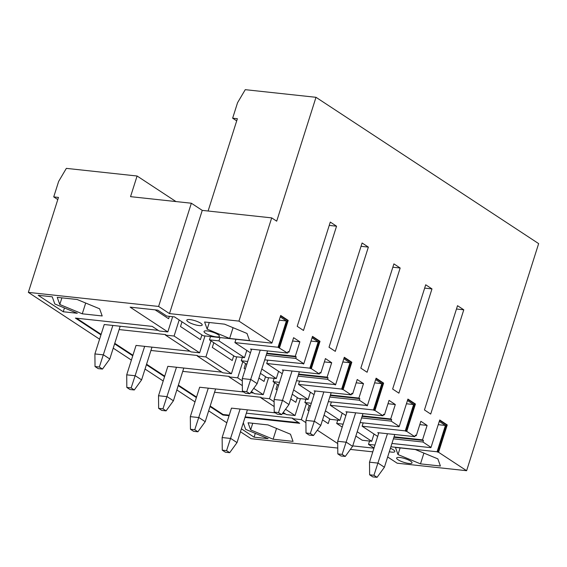 <?xml version="1.0" encoding="UTF-8"?>
<svg xmlns="http://www.w3.org/2000/svg" width="567" height="567" viewBox="0 0 567 567"><rect width="100%" height="100%" fill="white"/><g stroke="black" fill="none" stroke-linecap="round" stroke-linejoin="round"><path stroke-width="0.85" d="M378.834 432.791L369.507 462.19L378.132 463.126L384.398 467.236L394.781 434.513M384.398 467.236L377.069 477.329L373.944 475.274L369.627 474.806L372.76 476.868L377.069 477.329M369.507 462.19L369.627 474.806M387.459 433.727L373.944 475.274M347.025 411.89L337.698 441.289L346.331 442.225L352.589 446.335L362.972 413.612M352.589 446.335L345.268 456.428L342.135 454.373L337.819 453.905L340.951 455.967L345.268 456.428M337.698 441.289L337.819 453.905M355.651 412.826L342.135 454.373M315.217 390.989L305.897 420.388L314.522 421.324L320.78 425.434L331.163 392.711M320.78 425.434L313.459 435.527L310.326 433.471L306.01 433.004L309.143 435.066L313.459 435.527M305.897 420.388L306.01 433.004M323.849 391.917L310.326 433.471M283.415 370.088L274.088 399.487L282.713 400.422L288.972 404.533L299.355 371.81M288.972 404.533L281.65 414.626L278.517 412.57L274.208 412.103L277.334 414.165L281.65 414.626M274.088 399.487L274.208 412.103M292.04 371.016L278.517 412.57M251.606 349.187L242.279 378.586L250.905 379.521L257.163 383.632L267.546 350.909M257.163 383.632L249.841 393.725L246.709 391.669L242.4 391.202L245.525 393.257L249.841 393.725M242.279 378.586L242.4 391.202M260.232 350.115L246.709 391.669M275.364 412.868L231.471 408.127L222.136 437.547L230.762 438.475L237.02 442.593L247.41 409.849M237.02 442.593L229.699 452.686L226.566 450.623L222.257 450.163L225.382 452.218L229.699 452.686M222.136 437.547L222.257 450.163M240.096 409.055L226.566 450.623M243.555 391.967L199.662 387.226L190.328 416.646L198.953 417.574L205.219 421.685L215.602 388.948M205.219 421.685L197.89 431.785L194.757 429.722L190.448 429.262L193.581 431.317L197.89 431.785M190.328 416.646L190.448 429.262M208.287 388.154L194.757 429.722M221.839 372.15L167.853 366.325L158.519 395.738L167.145 396.673L173.41 400.784L183.793 368.047M173.41 400.784L166.081 410.877L162.956 408.821L158.64 408.353L161.772 410.416L166.081 410.877M158.519 395.738L158.64 408.353M176.479 367.253L162.956 408.821M190.03 351.249L136.045 345.423L126.71 374.837L135.336 375.772L141.601 379.883L151.984 347.146M141.601 379.883L134.28 389.976L131.147 387.92L126.831 387.452L129.963 389.515L134.28 389.976M126.71 374.837L126.831 387.452M144.67 346.352L131.147 387.92M158.221 330.348L104.236 324.522L94.902 353.936L103.534 354.871L109.792 358.982L120.176 326.245M109.792 358.982L102.471 369.074L99.338 367.019L95.022 366.551L98.155 368.614L102.471 369.074M94.902 353.936L95.022 366.551M112.861 325.451L99.338 367.019M387.658 456.959L397.169 463.204L466.613 470.709L538.65 243.619L315.996 97.304L245.256 89.671L237.552 102.712L232.64 118.198L237.382 118.709L208.103 211.016M224.518 324.154L204.602 321.999L207.161 329.158L229.642 338.456L249.565 340.611L247.006 333.46L224.518 324.154M209.273 322.51L207.161 329.158M235.957 339.279L234.901 342.603L278.036 347.259L286.385 320.943L280.233 316.896M279.198 320.164L286.385 320.943M438.241 424.669L445.421 425.448L439.276 421.409M406.433 403.768L413.612 404.547L407.467 400.508M374.624 382.867L381.811 383.646L375.659 379.607M342.815 361.966L350.002 362.745L343.85 358.705M311.007 341.065L318.193 341.844L312.041 337.797M234.901 342.603L250.451 352.823M251.443 349.683L250.508 349.066L287.604 353.071L278.036 347.259M303.685 363.716L264.711 359.854M303.579 364.049L302.955 363.638L303.82 363.731L295.74 358.422L266.178 355.233M280.566 315.869L287.341 320.32L278.659 347.67M271.877 342.815L271.146 342.737L272.011 342.829L280.686 315.472L288.199 320.412L279.524 347.769M287.341 320.32L288.199 320.412M271.777 343.148L203.192 335.742L174.516 316.896L166.755 316.06L157.732 310.135L130.134 307.151L167.825 331.922L159.199 330.986L152.183 326.379L75.404 318.087L100.954 334.877M250.635 429.914L273.117 439.219L293.04 441.374L290.474 434.216L267.993 424.91L248.07 422.762L250.635 429.914L252.74 423.266M189.98 319.597A8.087 1.928 -162.4 0 0 186.812 320.135A8.087 1.928 -162.4 0 0 193.935 324.416A8.087 1.928 -162.4 0 0 202.228 325.026A8.087 1.928 -162.4 0 0 198.287 321.943A8.087 1.928 -162.4 0 0 189.98 319.597M207.203 330.915A8.087 1.928 -162.4 0 0 204.035 331.454A8.087 1.928 -162.4 0 0 211.158 335.735A8.087 1.928 -162.4 0 0 219.443 336.337A8.087 1.928 -162.4 0 0 215.51 333.254A8.087 1.928 -162.4 0 0 207.203 330.915M398.006 454.564L420.487 463.87L440.41 466.017L437.852 458.866L415.37 449.56L395.447 447.413L398.006 454.564L400.118 447.916M389.316 451.729A8.087 1.928 -162.4 0 0 394.823 451.587A8.087 1.928 -162.4 0 0 390.408 448.291M399.799 457.47A8.087 1.928 -162.4 0 0 396.631 458.008A8.087 1.928 -162.4 0 0 403.754 462.296A8.087 1.928 -162.4 0 0 412.046 462.899A8.087 1.928 -162.4 0 0 408.105 459.816A8.087 1.928 -162.4 0 0 399.799 457.47M243.3 422.805L245.653 429.375L268.134 438.681L254.094 437.164L241.393 428.822M59.79 304.507L82.272 313.813L102.195 315.961L99.629 308.809L77.147 299.504L57.224 297.356L59.79 304.507L61.895 297.859M466.613 470.709L438.56 452.275L437.072 451.771L445.421 425.448M369.549 441.041L368.493 444.365L374.943 445.06M390.883 446.782L437.072 451.771M368.493 444.365L374.014 447.994M373.951 448.185L352.731 445.889M337.719 443.564L317.343 430.176M305.918 422.663L301.318 419.644L306.414 403.569M245.008 417.411L299.702 423.315L292.685 418.708L301.318 419.644M229.068 415.689L222.923 415.023L210.017 406.546M196.373 397.58L178.208 385.645M164.565 376.679L146.406 364.744M132.756 355.778L114.598 343.843M272.011 342.829L238.948 321.106L169.505 313.608L158.611 306.442L28.35 292.381L99.586 339.186M113.23 348.152L131.388 360.088M145.039 369.053L163.197 380.989M176.84 389.954L195.005 401.89M208.649 410.855L226.814 422.791M240.458 431.756L251.004 438.688L337.762 448.058M372.795 451.842L350.356 449.418M52.242 296.817L54.808 303.969L77.289 313.275L63.249 311.758L38.202 295.301L52.242 296.817M337.741 420.133L336.685 423.464L342.206 427.086M355.849 436.058L362.228 440.247L371.718 441.275L357.217 431.742M305.932 399.232L304.876 402.556L310.397 406.185M324.041 415.15L330.426 419.346L339.909 420.374L325.408 410.841M274.123 378.331L273.067 381.655L278.588 385.284M292.232 394.249L298.618 398.445L308.108 399.473L293.6 389.94M242.315 357.43L241.258 360.754L246.78 364.383M260.43 373.348L266.809 377.544L276.299 378.572L261.798 369.039M210.506 336.529L209.457 339.853L235 356.643L244.49 357.664L218.94 340.88L219.996 337.556M209.457 339.853L218.94 340.88M172.651 316.698L167.825 331.922M204.985 335.933L199.634 352.823L174.083 336.033L179.186 319.965M236.793 356.834L231.435 373.724L205.892 356.934L210.988 340.866M242.3 380.861L237.701 377.835L242.796 361.767M268.602 377.735L263.244 394.625L253.725 388.374M274.109 401.762L269.509 398.743L274.605 382.668M300.411 398.636L295.053 415.526L285.534 409.275M329.703 418.878L328.208 423.592L322.545 419.871M309.235 405.419L307.732 410.139L308.902 410.905M297.335 397.602L295.839 402.322L290.736 398.97M277.426 384.518L275.931 389.238L277.093 390.004M265.526 376.701L264.031 381.421L258.928 378.069M245.617 363.617L244.122 368.337L245.284 369.103M233.717 355.8L232.222 360.52L212.313 347.436L213.809 342.716M201.909 334.899L200.413 339.619L180.504 326.535L182 321.815M169.363 316.336L168.605 318.718L155.117 309.851M330.292 222.08L297.214 326.337L303.48 330.455L336.55 226.198L330.292 222.08M393.902 263.889L360.832 368.139L367.097 372.257L400.167 268L393.902 263.889M457.519 305.691L424.449 409.941L430.707 414.059L463.778 309.802L457.519 305.691M425.711 284.79L392.64 389.04L398.899 393.158L431.976 288.901L425.711 284.79M362.093 242.988L329.023 347.238L335.288 351.356L368.359 247.099L362.093 242.988M430.92 447.32L422.975 442.026L423.464 440.481L422.521 439.864L427.107 425.413L420.849 421.295L416.263 435.747L415.32 435.13L414.831 436.682L406.752 431.374L415.434 404.016L407.921 399.083L399.239 426.434L391.166 421.125L391.655 419.58L390.713 418.963L395.298 404.512L389.04 400.394L384.454 414.846L383.519 414.229L383.023 415.781L374.95 410.473L383.625 383.115L376.112 378.182L367.43 405.533L359.358 400.224L359.847 398.679L358.911 398.062L363.49 383.611L357.231 379.493L352.646 393.945L351.71 393.328L351.214 394.88L343.141 389.572L351.816 362.214L344.304 357.281L335.629 384.632L327.549 379.323L328.038 377.778L327.102 377.161L331.688 362.71L325.423 358.592L320.837 373.043L319.901 372.427L319.412 373.972L311.333 368.67L320.008 341.313L312.495 336.38L303.82 363.731M431.048 447.335L439.723 419.984L447.243 424.917L438.56 452.275M315.996 97.304L276.703 221.173L271.692 217.884L238.948 321.106M287.604 353.071L288.093 351.526L289.028 352.142L293.614 337.691L299.879 341.809L295.294 356.26L296.229 356.877L295.74 358.422M28.35 292.381L58.472 197.415L53.73 196.898L58.642 181.419L66.346 168.371L137.086 176.011L130.538 196.657L191.355 203.227L202.249 210.385L271.692 217.884M202.249 210.385L169.505 313.608M191.355 203.227L158.611 306.442M439.602 420.374L446.378 424.825L447.243 424.917M446.378 424.825L437.703 452.183M304.876 402.556L311.326 403.257M342.213 413.116L339.909 420.374M336.685 423.464L343.134 424.159M285.456 413.953L282.38 413.627M295.053 415.526L286.427 414.597L283.209 412.478M374.022 434.017L371.718 441.275M119.127 329.569L165.621 334.587L165.458 335.104L174.083 336.033M165.458 335.104L191.001 351.887L199.634 352.823M393.406 438.837L422.975 442.026M414.831 436.682L377.735 432.671L378.678 433.287M407.793 399.473L414.569 403.924L405.894 431.281L406.752 431.374M405.894 431.281L405.263 430.87L413.612 404.547M363.185 422.883L362.136 426.207L405.263 430.87M362.136 426.207L377.679 436.427M430.814 447.654L391.939 443.458M137.086 176.011L175.968 201.561M387.984 403.718L395.298 404.512M424.655 288.114L431.976 288.901M362.249 415.887L390.713 418.963M356.175 382.817L363.49 383.611M392.853 267.213L400.167 268M330.441 394.986L358.911 398.062M324.367 361.916L331.688 362.71M361.044 246.312L368.359 247.099M298.632 374.085L327.102 377.161M236.701 120.863L232.64 118.198M57.791 199.57L53.73 196.898M415.164 435.633L416.263 435.747M383.356 414.725L384.454 414.846M351.547 393.824L352.646 393.945M319.745 372.923L320.837 373.043M283.252 370.584L282.316 369.967L319.412 373.972M298.476 374.581L328.038 377.778M297.987 376.134L327.549 379.323M315.061 391.485L314.125 390.869L351.214 394.88M330.285 395.483L359.847 398.679M329.788 397.035L359.358 400.224M346.869 412.386L345.927 411.77L383.023 415.781M362.093 416.384L391.655 419.58M361.597 417.936L391.166 421.125M414.569 403.924L415.434 404.016M229.231 415.172L223.086 414.512L210.18 406.029M196.536 397.063L178.378 385.128M164.728 376.162L146.57 364.227M132.926 355.261L114.761 343.326M101.117 334.36L76.545 318.215M298.731 422.677L245.171 416.894M246.354 413.173L292.856 418.191L292.685 418.708M274.152 406.532L260.884 397.807L261.047 397.29L214.546 392.272M250.571 392.725L253.647 393.051M242.343 385.624L229.075 376.906L229.238 376.389L182.737 371.371M205.892 356.934L197.266 356.005L197.429 355.488L150.935 350.47M223.086 414.512L222.923 415.023M399.005 426.753L360.13 422.557M331.383 401.982L330.327 405.306L345.877 415.526M419.793 424.619L427.107 425.413M456.463 309.015L463.778 309.802M394.058 436.788L422.521 439.864M246.787 350.413L244.49 357.664M393.895 437.285L423.464 440.481M251.401 391.577L254.618 393.696L263.244 394.625M329.236 225.411L336.55 226.198M292.558 341.015L299.879 341.809M266.823 353.184L295.294 356.26M266.667 353.68L296.229 356.877M287.937 352.022L289.028 352.142M260.884 397.807L269.509 398.743M310.404 392.215L308.108 399.473M330.327 405.306L373.462 409.969L381.811 383.646M367.303 405.518L328.328 401.656M375.985 378.572L382.76 383.023L374.085 410.38L373.462 409.969M367.196 405.852L366.573 405.44L367.43 405.533M382.76 383.023L383.625 383.115M374.085 410.38L374.95 410.473M229.075 376.906L237.701 377.835M231.435 373.724L222.81 372.795L197.266 356.005M273.067 381.655L279.524 382.356M278.595 371.314L276.299 378.572M299.574 381.081L298.518 384.405L341.653 389.061L350.002 362.745M335.494 384.617L296.52 380.755M344.176 357.671L350.952 362.122L342.277 389.479L341.653 389.061M335.388 384.95L334.764 384.539L335.629 384.632M350.952 362.122L351.816 362.214M342.277 389.479L343.141 389.572M241.258 360.754L247.715 361.455M267.766 360.18L266.71 363.504L309.844 368.16L318.193 341.844M312.374 336.77L319.143 341.221L310.468 368.571L309.844 368.16M319.143 341.221L320.008 341.313M310.468 368.571L311.333 368.67M85.688 303.04L82.272 313.813M255.299 433.365L254.094 437.164M64.454 307.959L63.249 311.758M423.91 453.097L420.487 463.87M233.058 327.691L229.642 338.456M276.533 428.446L273.117 439.219M298.518 384.405L314.068 394.625M266.71 363.504L282.26 373.724"/></g></svg>
